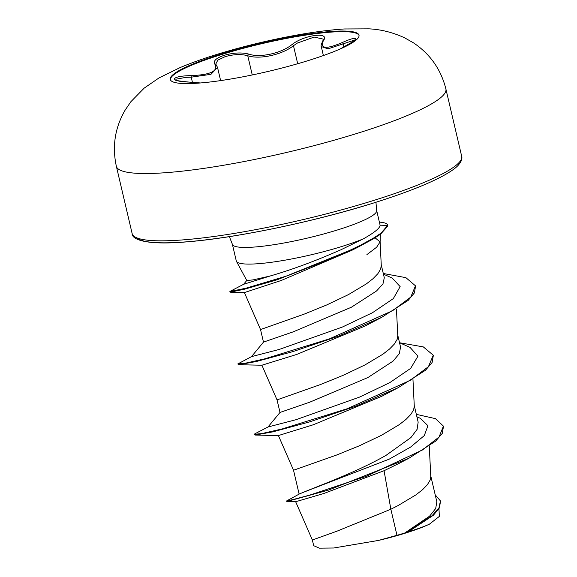 <?xml version="1.0" encoding="UTF-8"?>
<svg xmlns="http://www.w3.org/2000/svg" width="577" height="577" viewBox="0 0 577 577"><rect width="100%" height="100%" fill="white"/><g stroke="black" fill="none" stroke-linecap="round" stroke-linejoin="round"><path stroke-width="0.87" d="M170.359 79.749A96.929 14.548 166.8 0 1 222.599 54.224A96.929 14.548 166.8 0 1 359.053 35.493M222.455 53.603A96.929 14.548 166.8 0 1 359.002 35.175A96.929 14.548 166.8 0 1 306.805 61.018A96.929 14.548 166.8 0 1 170.265 79.446A96.929 14.548 166.8 0 1 222.455 53.603M188.816 82.071A1.442 0.397 93.5 0 0 188.773 82.064A1.442 0.397 93.5 0 0 188.722 82.071C168.556 81.379 170.46 75.998 190.98 75.616C210.36 74.88 218.358 71.137 214.976 64.379C212.805 61.126 215.928 58.089 224.359 55.277C233.461 52.702 241.539 52.291 248.593 54.036C259.816 58.082 281.381 53.351 292.07 44.501C304.331 34.779 330.441 31.533 323.408 40.585C319.788 48.886 326.265 49.456 342.846 42.294C360.957 34.209 359.024 39.604 340.56 48.756L352.165 42.078L355.136 39.654L355.1 40.231M214.976 64.379A1.442 1.313 -40 0 1 216.159 64.804L217.515 67.415L210.966 74.318L191.189 77.181L185.96 77.347L176.382 79.128M323.408 40.585A1.442 1.233 -148.1 0 0 322.767 41.068L323.387 39.142L314.176 37.065L297.465 43.015L293.469 45.698C282.139 54.786 259.549 59.741 247.749 55.731C241.15 53.957 233.613 54.267 225.124 56.661L217.817 60.131L215.762 64.076L216.159 64.804A1.442 1.313 -40 0 1 216.425 65.367M236.447 261.352L246.797 280.523L253.144 279.881L270.043 276.03C291.796 269.762 315.446 260.999 340.993 249.74L363.431 238.806A74.094 11.122 166.8 0 1 340.661 246.841A74.094 11.122 166.8 0 1 236.447 261.352A74.094 11.122 166.8 0 1 236.281 260.927L232.372 244.266A74.094 11.122 -13.2 0 0 336.759 230.18A74.094 11.122 -13.2 0 0 376.651 210.425L375.952 202.26M375.072 237.803L380.106 241.907L376.637 247.216L366.922 254.601M443.489 426.425L442.227 433.457L435.556 441.203L408.725 458.354L399.27 463.288L384.066 470.717L323.74 493.523L295.662 501.73L312.366 540L336.788 531.251L390.853 509.231L396.969 535.305A66.16 9.932 -13.2 0 0 404.419 533.098A66.16 9.932 -13.2 0 0 404.773 532.989L429.54 516.206L435.693 508.539L436.839 501.802L430.745 475.809M384.066 470.717L390.853 509.231L397.979 505.625L415.894 494.9L422.566 489.685L427.369 484.723L430.125 480.1L430.774 476.451L429.281 446.151M416.334 414.365L435.433 418.635L443.432 426.129L439.032 437.056L422.487 449.966L366.193 476.342L309.813 495.073L292.669 499.639L286.675 500.915L299.658 493.818L304.706 491.777C317.747 486.238 357.408 471.878 386.164 455.267L410.954 437.532L417.099 429.353L418.159 422.148L414.243 405.465M261.9 365.219L277.032 399.89L280.004 412.44L268.017 426.966L254.868 433.803L254.284 434.293L255.157 435.058L272.827 431.856L309.51 421.924L355.374 406.345L398.217 387.665L381.736 396.298L313.354 424.737L278.402 435.563L293.534 470.241L337.062 454.856L359.673 445.66L381.476 435.282L399.392 424.557L406.064 419.342L410.874 414.38L413.63 409.757L414.279 406.107L412.959 379.377M280.004 412.44L309.64 402.219L367.931 377.538L393.038 361.137L399.327 353.651L400.553 347.109L397.748 335.122M277.032 399.89L320.56 384.513L343.178 375.317L364.981 364.931L382.897 354.213L389.569 348.998L394.372 344.036L397.127 339.413L397.777 335.764L396.457 309.034M263.559 342.082L293.231 331.84L351.436 307.195L376.529 290.974L382.962 283.942L384.268 277.89M246.833 280.4L243.624 284.281L230.079 291.371L230.245 292.186L244.727 289.142L277.306 279.73L358.88 246.711L351.883 250.295L281.309 280.444L244.396 292.575L260.537 329.554L304.057 314.169L326.676 304.973L348.479 294.587L366.395 283.87L373.067 278.655L377.87 273.693L380.632 269.07L381.274 265.42L380.106 241.684M440.511 501.218L439.422 507.919L433.421 515.211L408.35 531.792C416.94 529.152 423.951 526.621 429.382 524.19L439.335 516.415L438.967 508.719M396.969 535.305L378.512 540.425L333.657 548.006L319.326 548.15L313.693 545.683L312.359 539.993M416.897 416.782L420.424 418.368L427.932 425.718L424.283 435.606L410.536 447.11L389.273 459.119L304.706 491.777M435.209 494.835L440.446 500.923L438.989 507.861L431.978 515.795L404.773 532.989M408.725 458.354L328.551 490.068L286.798 501.514L295.669 501.738M409.064 531.41L404.946 532.91M383.453 274.176L392.223 278.049L400.149 286.625L393.312 298.612L372.446 312.734L342.284 327.08L279.181 349.46L251.522 356.622L237.789 363.943L238.662 364.714L256.332 361.512L293.015 351.581L338.879 336.002L381.714 317.321L365.234 325.955L296.859 354.393L261.915 365.219M376.651 210.425L380.092 225.174C380.092 228.002 374.538 232.553 363.431 238.806M267.988 426.987L296.015 419.703L359.622 397.07L389.792 382.616L410.636 368.4L417.943 356.204L410.081 347.426L399.529 342.724M243.624 284.281L270.043 276.03M254.284 434.293L261.641 433.601L281.98 428.999L347.08 408.797L410.247 380.358L428.437 366.647L433.269 355.201L423.316 346.9L399.623 342.767M237.789 363.943L245.03 363.279L265.067 358.764L329.445 338.865L392.591 310.7L410.774 297.097L415.469 285.817L405.883 277.652L383.287 273.491M229.877 291.544L246.148 288.154L287.231 275.842L336.088 256.895L360.596 245.182L373.975 237.803L380.899 233.259L387.694 225.419L387.838 226.004L380.539 234.204L373.131 238.972L358.88 246.711M398.217 387.665L425.487 370.246L432.108 362.493L433.334 355.497M381.714 317.321L408.199 300.372L414.43 292.878L415.534 286.113M378.512 540.425A65.778 9.874 -13.2 0 0 429.382 524.19M379.399 222.131A73.806 11.078 166.8 0 1 387.657 225.145A73.806 11.078 166.8 0 1 387.694 225.419L380.092 225.174M387.657 225.145L387.794 225.73A73.806 11.078 166.8 0 1 387.838 226.004M354.855 39.986L328.053 48.829L321.331 46.586M292.07 44.501A1.442 0.865 52.8 0 1 293.469 45.698L297.696 63.73M322.767 41.068L322.767 41.068C321.216 44.422 320.74 46.254 321.346 46.578L321.346 46.578M248.593 54.036A1.442 1.046 106.8 0 0 247.749 55.731L252.257 74.952M190.98 75.616L192.386 82.302M200.414 82.965L188.722 82.071M342.846 42.294A1.442 0.498 65.6 0 0 343.113 43.852L343.849 46.997M354.768 134.116A169.241 25.402 166.8 0 1 116.359 166.299C112.039 146.421 114.953 127.705 125.115 110.149L130.878 101.703L144.178 88.13L159.028 77.917L180.046 67.61C191.297 62.886 203.876 58.392 217.781 54.13C246.148 45.482 274.991 38.695 304.317 33.769C318.692 31.382 331.991 29.78 344.209 28.973L368.919 28.85C380.618 29.348 392.454 32.305 404.434 37.721L413.327 42.748C430.11 53.957 440.965 69.377 445.898 89.002A169.241 25.402 166.8 0 1 354.768 134.116M461.687 156.309C462.264 158.019 461.751 160.211 460.143 162.887L458.066 165.433C455.123 168.643 449.36 172.523 440.785 177.074C424.311 185.592 400.763 194.593 370.153 204.07C310.736 222.534 233.187 238.438 185.405 241.979C141.17 245.658 131.679 238.034 132.147 233.598A169.241 25.402 -13.2 0 0 370.557 201.423A169.241 25.402 -13.2 0 0 461.687 156.309L445.898 89.002M136.9 237.875A166.356 24.97 -13.2 0 0 369.951 204.092M132.147 233.598L116.359 166.299M380.113 241.799L380.373 234.327M299.131 494.114L293.527 470.233M263.48 342.125L260.53 329.546M384.318 277.876L381.246 264.778M443.432 426.129L443.569 426.713M286.654 500.93L286.798 501.514M440.446 500.923L440.583 501.507M251.485 356.644L263.538 342.06M244.525 292.611L230.245 292.186M261.944 365.227L238.662 364.714M278.431 435.57L255.157 435.058M433.406 355.785L433.269 355.201M415.606 286.408L415.469 285.817M232.372 244.266L229.372 236.642M220.623 80.6L217.529 67.415M323.394 55.543L321.31 46.658M200.45 82.958L188.773 82.064C178.827 81.018 174.362 80.282 175.379 79.871L175.523 80.167M339.968 49.059L340.545 48.756"/></g></svg>
